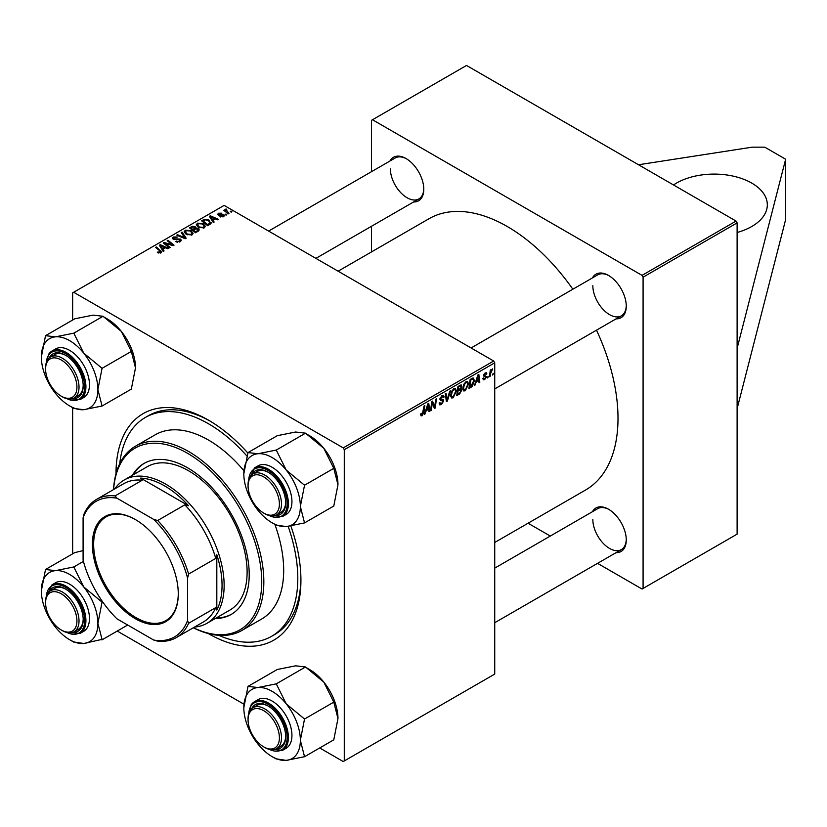 <?xml version="1.0" encoding="UTF-8"?>
<svg xmlns="http://www.w3.org/2000/svg" width="827" height="827" viewBox="0 0 827 827"><rect width="100%" height="100%" fill="white"/><g stroke="black" fill="none" stroke-linecap="round" stroke-linejoin="round"><path stroke-width="1.24" d="M737.115 232.49A53.186 30.713 0 0 0 751.743 226.515A53.186 30.713 0 0 0 767.322 204.796A53.186 30.713 0 0 0 734.479 176.43A53.186 30.713 0 0 0 676.517 183.087A53.186 30.713 0 0 0 673.509 184.969M290.846 525.972A130.759 75.495 60 0 1 300.925 580.285A130.759 75.495 60 0 1 208.259 633.544M116.007 473.747A130.759 75.495 60 0 1 116.007 473.52A130.759 75.495 60 0 1 208.466 420.137A130.759 75.495 60 0 1 247.955 453.165M218.876 635.353A126.324 72.931 -120 0 0 271.628 636.304L274.76 634.495A126.324 72.931 -120 0 0 300.914 578.445M494.732 542.471L585.568 490.018A156.613 90.422 -120 0 0 618.007 418.328A156.613 90.422 -120 0 0 596.494 330.169M572.853 289.223A156.613 90.422 -120 0 0 428.955 218.752L338.109 271.204M592.442 277.913A25.12 14.504 60 0 1 608.507 275.432A25.12 14.504 60 0 1 626.266 306.186A25.12 14.504 60 0 1 616.074 318.86M592.835 285.687A23.642 13.645 -120 0 0 603.152 309.474A23.642 13.645 -120 0 0 621.366 315.811A23.642 13.645 -120 0 0 626.256 305.577M592.442 511.717A25.12 14.504 60 0 1 608.507 509.225A25.12 14.504 60 0 1 626.266 539.99A25.12 14.504 60 0 1 616.074 552.663M592.835 519.48A23.642 13.645 -120 0 0 603.152 543.277A23.642 13.645 -120 0 0 621.366 549.604A23.642 13.645 -120 0 0 626.256 539.369M389.962 161.017A25.12 14.504 60 0 1 406.026 158.536A25.12 14.504 60 0 1 423.786 189.29A25.12 14.504 60 0 1 413.603 201.964M390.354 168.791A23.642 13.645 -120 0 0 400.671 192.577A23.642 13.645 -120 0 0 418.896 198.914A23.642 13.645 -120 0 0 423.786 188.68M737.115 348.353L737.115 534.139L643.086 588.431L643.086 277.179L642.041 275.37L736.071 221.078L737.115 222.887L737.115 348.353L785.65 159.229L764.758 147.165L752.219 147.165L638.516 164.759M117.227 631.053L243.975 704.232M319.708 747.949L343.236 761.543L494.732 674.077L494.732 362.826L344.28 449.692L344.28 760.933M460.856 384.937L461.869 386.271L460.856 388.907L461.766 390.086L459.667 393.931L456.731 395.626L457.972 386.467L461.404 385.02M460.319 388.597L461.342 389M472.889 377.96L474.502 380.379L472.238 386.478L468.899 388.607L470.129 379.448L473.726 378.053M484.674 379.603L483.33 379.82L482.854 378.456L483.619 377.908L484.705 378.818L485.707 377.298L483.516 375.654L485.118 372.987L486.41 372.781L486.845 373.856L486.08 374.404L485.077 373.773L484.281 375.086L486.462 376.792L484.674 379.603L482.854 378.559M482.978 378.363L484.705 378.818M486.08 374.404L484.508 373.442M484.436 375.623L484.984 375.716M488.157 376.275L487.227 378.022L488.157 376.275M490.566 373.628L490.184 376.316L489.408 376.761L490.308 370.093L491.083 369.648L490.887 371.034L492.634 368.863L490.566 373.628L489.884 373.235M422.142 415.702L421.046 415.878L420.716 413.903L421.47 413.345L422.194 414.689L424.065 406.036L424.84 405.592L423.931 412.311L422.142 415.702L420.643 414.844M420.85 413.8L422.194 414.689M426.163 410.967L424.437 414.265L427.838 403.865L428.768 403.328L429.771 411.195L429.006 411.629L428.758 409.468L425.616 410.657M493.285 373.308L492.354 375.055L493.285 373.308M450.56 390.747L447.366 401.033L446.394 401.591L445.277 393.797L446.042 393.352L447.004 400.041L449.743 391.212L450.56 390.747M439.168 403.059L441.484 403.555L442.962 401.281L440.791 400.361L439.923 399.017L441.969 395.595L443.489 395.368L444.109 396.805L443.344 397.518L441.949 396.598L440.688 398.521L443.727 400.764L441.432 404.568L439.768 404.868L439.168 403.018L439.923 402.48L440.274 403.762L439.168 403.121M442.765 400.661L439.964 399.441M443.344 397.322L441.742 395.73M440.026 398.149L440.967 399.11M442.28 399.234L443.22 399.389M432.076 404.703L431.291 410.316L430.526 410.761L431.777 401.591L432.573 401.126L434.661 407.091L435.684 399.327L436.46 398.883L435.219 408.042L434.413 408.507L432.314 402.573L432.076 404.703L431.405 404.32M476.218 382.074L474.491 385.372L477.892 374.962L478.823 374.424L479.825 382.291L479.06 382.736L478.812 380.575L475.67 381.764M468.516 384.028L465.322 390.768L463.761 390.954L462.82 388.566L463.813 384.255L465.983 381.723L467.627 381.567L468.516 384.028L467.679 383.542M456.359 391.047L453.165 397.787L451.594 397.973L450.653 395.585L451.656 391.274L453.827 388.742L455.47 388.587L456.359 391.047L455.522 390.561M213.035 220.364L214.131 222.039L213.304 222.515L209.386 216.323L210.316 215.785L218.628 219.434L217.863 219.879L215.63 218.866L213.035 220.364L213.035 222.081M198.304 228.541L199.307 229.937L195.544 232.759L189.466 227.828L192.474 226.226L195.141 226.608L195.916 228.221L198.304 228.541L198.304 231.167M196.061 227.745L195.916 228.79M160.242 253.114L159.859 250.901L155.559 247.397L156.334 246.953L161.72 251.884L161.048 252.793L157.337 252.297L160.593 251.78L160.593 253M166.423 244.42L170.104 247.449L169.328 247.893L163.27 242.952L164.066 242.487L172.367 244.864L167.178 240.698L167.953 240.243L174.032 245.185L173.225 245.65L164.924 243.283L166.423 244.42L166.423 245.526M180.482 239.086L181.382 240.306L180.338 241.649L175.593 241.536L179.531 241.133L179.79 239.572L173.267 239.313L172.409 238.197L173.37 237.008L177.629 236.998L174.208 237.514L173.98 238.848L180.482 239.086L180.482 241.567M180.265 241.691L179.79 239.572M174.208 237.514L173.98 239.613M182.054 232.108L186.178 238.176L185.207 238.734L176.771 235.157L177.536 234.713L184.762 237.783L181.237 232.573L182.054 232.108L182.054 233.803M184.163 232.056L185.238 230.164L191.016 230.588L193.156 233.286L192.071 234.878L186.406 234.496L184.132 231.736M344.28 449.692L343.236 447.883L73.686 292.262L224.138 205.396L493.688 361.017L494.732 362.826M343.236 447.883L493.688 361.017M162.981 249.258L164.077 250.932L163.25 251.408L159.332 245.226L160.262 244.689L168.574 248.327L167.809 248.772L165.576 247.759L162.981 249.258L162.981 250.974M196.319 225.037L197.395 223.145L203.173 223.569L205.313 226.267L204.228 227.859L198.563 227.477L196.288 224.717M210.864 223.714L207.701 225.74L201.623 220.809L204.476 219.269L208.983 220.013L210.864 223.714L211.226 222.814M223.579 216.684L219.961 216.695L222.949 216.281L223.125 215.237L218.431 215.051L217.78 214.183L218.514 213.252L221.853 213.19L219.145 213.655L219.072 214.544L223.828 214.762L224.437 215.63L223.579 216.684M222.949 216.984L223.125 215.237M219.145 213.655L219.072 215.299M225.926 214.017L226.794 214.72L226.04 215.154L225.151 214.462L225.926 214.017L225.926 215.072M231.053 211.05L231.922 211.764L231.167 212.198L230.278 211.505L231.053 211.05L231.053 212.115M226.205 209.8L228.996 213.449L228.221 213.893L223.807 210.306L224.572 209.862L225.482 210.606L225.523 209.21L226.226 209.024L226.753 209.676L225.936 210.265L225.936 212.032M225.482 211.671L225.523 209.21L225.523 211.702M73.686 292.262L72.642 292.861L72.642 320.039M72.642 407.649L72.642 553.832M528.06 523.222L550.275 536.051M597.559 563.352L642.041 589.031L643.086 588.431M737.115 222.887L643.086 277.179M736.071 221.078L466.521 65.457L372.491 119.75L642.041 275.37M372.491 119.75L371.447 120.349L371.447 171.706M371.447 226.298L371.447 251.956M406.553 158.846A23.642 13.645 -120 0 0 395.254 157.967L268.61 231.074M609.034 509.546A23.642 13.645 -120 0 0 597.725 508.657L494.732 568.128M609.034 275.742A23.642 13.645 -120 0 0 597.725 274.864L471.09 347.971M210.048 421.067A126.324 72.931 -120 0 0 148.436 415.692L145.304 417.501A126.324 72.931 -120 0 0 119.75 463.658M185.238 233.69L185.238 230.164M191.016 231.56L191.016 230.588M185.31 233.752L185.31 231.808L187.191 234.082L191.275 234.351L192.009 233.224L190.179 230.971L186.065 230.671L185.331 233.762M187.191 234.889L187.191 234.082M191.275 235.219L191.275 234.351M177.536 235.478L177.536 234.713M184.762 238.548L184.762 237.783M176.265 241.866L176.265 241.039M176.492 241.96L176.492 241.184M177.536 242.239L177.536 241.556M179.531 242.032L179.531 241.133M173.37 239.365L173.37 237.008M174.921 239.758L174.921 239.055M164.066 243.603L164.066 242.487M172.367 245.412L172.367 244.864M167.953 241.329L167.953 240.243M164.924 244.306L164.924 243.283M158.009 252.762L158.009 251.801M158.577 253.021L158.577 252.214M156.334 248.028L156.334 246.953M160.789 252.928L160.789 250.571M160.262 246.694L160.262 244.689M161.379 246.694L162.537 248.524L164.614 247.335L160.49 245.474L161.379 248.451M162.537 250.281L162.537 248.524M160.49 247.056L160.49 245.474M164.614 248.317L164.614 247.335M192.474 227.084L192.474 226.226M195.141 229.162L195.141 226.608M190.954 227.963L192.846 229.492L195.017 227.89L194.407 227.063L192.257 227.208L190.954 227.963L190.954 229.027M192.846 230.568L192.846 229.492M195.017 227.859L195.017 229.234L194.407 227.063M193.549 230.071L195.606 231.736L197.746 230.464L197.529 228.965L195.162 229.141L193.549 230.071L193.549 231.146M195.606 232.728L195.606 231.736M197.746 231.498L197.529 228.965M197.395 226.67L197.395 223.145M203.173 224.541L203.173 223.569M197.467 226.732L197.467 224.789L199.348 227.063L203.432 227.332L204.166 226.205L202.336 223.962L198.222 223.652L197.488 226.753M199.348 227.87L199.348 227.063M203.432 228.2L203.432 227.332M210.316 217.79L210.316 215.785M211.433 217.79L212.591 219.631L214.669 218.431L210.544 216.581L211.433 219.558M212.591 221.388L212.591 219.631M210.544 218.152L210.544 216.581M214.669 219.424L214.669 218.431M204.476 220.158L204.476 219.269M208.983 220.964L208.983 220.013M203.111 220.943L207.763 224.717L210.068 222.659L208.187 220.427L205.292 219.817L203.111 220.943L203.111 222.008M207.763 225.709L207.763 224.717M208.735 225.14L208.735 224.158M220.53 216.963L220.53 216.147M218.514 215.092L218.514 213.252M219.579 215.382L219.579 214.741M222.484 215.061L222.484 214.431M223.828 216.529L223.828 214.762M224.572 210.937L224.572 209.862M226.226 209.789L226.226 209.024M492.458 374.238L493.109 374.621M446.218 400.371L447.366 401.033M446.094 399.513L447.004 400.041M439.168 403.266L441.432 404.568M441.99 395.585L444.109 396.805M441.825 395.678L444.109 396.991M441.194 396.164L441.949 396.598M439.954 398.583L443.727 400.764M430.64 409.934L431.291 410.316M433.648 406.502L434.661 407.091M433.958 407.318L435.219 408.042M431.684 402.211L432.314 402.573M424.706 413.469L425.264 413.789M428.893 410.688L429.771 411.195M427.9 408.983L428.758 409.468M427.59 406.657L426.577 409.747L428.655 408.548L428.2 404.579L427.59 406.657L427.032 406.336M426.019 409.427L426.577 409.747M423.269 411.929L423.931 412.311M489.522 375.934L490.184 376.316M490.235 370.651L490.887 371.034M491.558 369.555L492.334 370M487.32 377.205L487.982 377.577M485.232 372.925L486.845 373.856M483.681 374.734L484.281 375.086M484.446 375.623L486.462 376.792M474.75 384.565L475.318 384.896M478.947 381.795L479.825 382.291M477.954 380.079L478.812 380.575M477.644 377.753L476.631 380.844L478.709 379.645L478.254 375.685L477.644 377.753L477.086 377.432M476.073 380.523L476.631 380.844M470.201 386.86L471.059 387.356M473.664 379.903L474.502 380.379M471.504 386.054L472.238 386.478M470.759 380.069L469.808 387.088L470.78 386.519L473.737 380.761L472.817 379.024L470.759 380.069L470.098 379.686M469.147 386.705L469.808 387.088M471.845 378.456L473.209 379.097L471.969 378.384M462.872 389.352L465.322 390.768M464.412 384.555L463.575 388.173L464.226 389.848L465.384 389.755L467.751 384.369L467.11 382.632L465.963 382.725L464.412 384.555L463.833 384.224M462.851 387.749L463.575 388.173M465.219 382.301L465.963 382.725M458.809 393.435L459.667 393.931M460.091 385.248L461.869 386.271M459.853 388.979L461.766 390.086M458.603 387.088L458.21 389.941L460.68 388.163L461.104 386.747L457.941 386.705M457.558 389.558L458.21 389.941M459.047 385.847L461.104 386.747M457.414 390.633L458.065 391.016L457.651 394.107L459.822 392.804L461.011 390.499L459.616 389.135M456.99 393.724L457.651 394.107M458.82 389.589L459.678 390.086L458.065 391.016M461.011 390.499L459.678 390.086M450.715 396.371L453.165 397.787M452.255 391.574L451.418 395.192L452.069 396.867L453.227 396.774L455.594 391.388L454.953 389.651L453.806 389.744L452.255 391.574L451.676 391.243M450.694 394.768L451.418 395.192M453.062 389.321L453.806 389.744M737.115 408.672L785.65 219.548L785.65 159.229M215.216 618.544A87.176 50.333 -120 0 0 231.157 614.461A87.176 50.333 -120 0 0 243.117 540.165A87.176 50.333 -120 0 0 180.7 464.267A87.176 50.333 -120 0 0 143.981 463.471A87.176 50.333 -120 0 0 132.475 475.225M144.508 463.172A87.176 50.333 -120 0 0 133.519 474.626M193.404 627.724A104.905 60.567 -120 0 0 195.834 628.851A104.905 60.567 -120 0 0 261.28 571.984A104.905 60.567 -120 0 0 179.304 449.071A104.905 60.567 -120 0 0 113.619 489.532M113.537 489.574A106.383 61.415 60 0 1 135.421 446.229A106.383 61.415 60 0 1 180.234 447.2A106.383 61.415 60 0 1 256.401 539.835A106.383 61.415 60 0 1 241.804 630.484A106.383 61.415 60 0 1 196.991 629.512A106.383 61.415 60 0 1 193.322 627.765M241.804 630.484L261.652 619.03A106.383 61.415 -120 0 0 274.853 524.401M243.944 470.79A106.383 61.415 -120 0 0 200.082 435.746A106.383 61.415 -120 0 0 155.269 434.775L135.421 446.229M271.628 636.304A126.324 72.931 -120 0 0 288.178 526.375M247.004 456.101A126.324 72.931 -120 0 0 198.511 418.648A126.324 72.931 -120 0 0 145.304 417.501M114.777 488.86A82.741 47.77 60 0 1 124.257 479.97L147.247 466.707A82.741 47.77 60 0 1 182.095 467.462A82.741 47.77 60 0 1 241.329 539.504A82.741 47.77 60 0 1 229.989 610.016L206.998 623.289A82.741 47.77 60 0 1 194.562 627.052M216.26 617.934A87.176 50.333 -120 0 0 231.674 614.151M264.774 513.691L263.73 513.081A22.164 12.798 -120 0 0 279.402 504.036A22.164 12.798 -120 0 0 263.73 476.89A22.164 12.798 -120 0 0 248.059 485.945A22.164 12.798 -120 0 0 263.73 513.081L264.774 513.691A23.642 13.645 60 0 0 276.6 514.859L280.777 512.451A23.642 13.645 -120 0 0 285.666 502.216M248.059 485.945L248.059 484.736A23.642 13.645 60 0 1 252.959 473.912A23.642 13.645 60 0 1 264.774 475.08A23.642 13.645 60 0 1 280.219 495.911A23.642 13.645 60 0 1 276.6 514.859M248.007 452.586L277.252 435.695L295.57 432.025L305.525 433.172L323.833 448.337A39.975 23.084 60 0 1 334.18 466.263A39.975 23.084 60 0 1 337.964 484.767L333.788 506.021L304.532 522.912L300.356 506.486L304.532 485.222L286.225 470.056L276.27 450.064L257.962 453.734L248.007 452.586L243.82 473.84A39.975 23.084 60 0 1 257.962 453.734A39.975 23.084 60 0 1 286.225 470.056A39.975 23.084 60 0 1 300.356 506.486A39.975 23.084 60 0 1 286.225 526.592L304.532 522.912M305.856 433.596L309.701 435.808A39.975 23.084 60 0 1 323.833 448.337L333.788 468.34L337.964 484.767M272.093 522.798L276.27 525.217A45.888 26.495 -120 0 1 275.929 525.021L286.225 526.592A39.975 23.084 -120 0 1 272.093 522.798A39.975 23.084 -120 0 1 257.962 510.269A39.975 23.084 60 0 1 247.614 492.354A39.975 23.084 60 0 1 243.82 473.84M251.718 474.791A25.12 14.504 60 0 1 267.907 472.072A25.12 14.504 60 0 1 283.289 491.207A25.12 14.504 60 0 1 285.666 502.826A25.12 14.504 60 0 1 275.215 515.49M268.444 472.382A23.642 13.645 -120 0 0 257.135 471.504L252.959 473.912M282.576 516.524L286.121 514.477A28.077 16.209 -120 0 0 289.285 488.623A28.077 16.209 -120 0 0 258.055 465.849L254.499 467.906A28.077 16.209 60 0 1 285.728 490.68A28.077 16.209 60 0 1 282.576 516.524L268.268 515.273M305.525 433.172L276.27 450.064M333.788 468.34L304.532 485.222M304.532 485.676A45.888 26.495 -120 0 0 304.191 484.808M276.611 450.488A45.888 26.495 -120 0 0 275.929 450.095M41.35 356.944A39.975 23.084 60 0 1 45.134 342.812A39.975 23.084 60 0 1 55.481 336.837L45.526 335.69L41.35 356.944A39.975 23.084 -120 0 0 55.481 393.373A39.975 23.084 60 0 0 69.613 405.902L73.789 408.321A45.888 26.495 -120 0 0 74.13 408.507L83.744 409.696L102.062 406.016L97.886 389.589L102.062 368.325L83.744 353.16L73.799 333.167L55.481 336.837A39.975 23.084 60 0 1 83.744 353.16A39.975 23.084 60 0 1 97.886 389.589A39.975 23.084 60 0 1 83.744 409.696A39.975 23.084 60 0 1 69.613 405.902M49.248 357.895A25.12 14.504 60 0 1 50.054 356.54A25.12 14.504 60 0 1 65.436 355.165A25.12 14.504 60 0 1 83.196 385.93A25.12 14.504 60 0 1 80.819 394.81A25.12 14.504 60 0 1 72.745 398.593M45.588 369.038A22.164 12.798 -120 0 0 61.26 396.185A22.164 12.798 -120 0 0 76.932 387.139A22.164 12.798 -120 0 0 61.26 359.993A22.164 12.798 -120 0 0 45.588 369.038L45.588 367.839A23.642 13.645 60 0 1 50.478 357.016A23.642 13.645 60 0 1 62.304 358.184A23.642 13.645 60 0 1 77.748 379.014A23.642 13.645 60 0 1 74.12 397.963L78.296 395.544A23.642 13.645 -120 0 0 80.953 393.083A23.642 13.645 -120 0 0 83.186 385.32M65.964 355.486A23.642 13.645 -120 0 0 54.665 354.607L50.478 357.016M80.095 399.627L83.651 397.58A28.077 16.209 -120 0 0 86.804 394.655A28.077 16.209 -120 0 0 81.697 362.061A28.077 16.209 -120 0 0 55.574 348.953L52.029 351.01A28.077 16.209 60 0 1 78.151 364.107A28.077 16.209 60 0 1 83.258 396.702A28.077 16.209 60 0 1 80.095 399.627L65.788 398.376M73.799 333.167L103.044 316.276L93.089 315.128L74.781 318.798L45.526 335.69M103.044 316.276L121.362 331.441L131.317 351.444L102.062 368.325M131.317 351.444L135.494 367.87L131.317 389.124L102.062 406.016M73.789 408.321A45.888 26.495 -120 0 1 73.458 408.125L74.13 408.507M103.385 316.689L107.231 318.912A39.975 23.084 60 0 1 121.362 331.441A39.975 23.084 60 0 1 135.494 367.87M102.062 368.78A45.888 26.495 -120 0 0 101.721 367.912M74.13 333.591A45.888 26.495 -120 0 0 73.458 333.198M62.304 396.795L61.26 396.185L62.304 396.795A23.642 13.645 60 0 0 74.12 397.963M248.007 686.389L277.252 669.498L295.57 665.818L305.525 666.976L276.27 683.857L257.962 687.537L248.007 686.389L243.82 707.643A39.975 23.084 60 0 1 257.962 687.537A39.975 23.084 60 0 1 286.225 703.86L276.27 683.857M300.356 740.279A39.975 23.084 60 0 1 296.573 754.41A39.975 23.084 60 0 1 286.225 760.385L304.532 756.715L300.356 740.279L304.532 719.025L286.225 703.86A39.975 23.084 -120 0 1 300.356 740.279M251.718 708.594A25.12 14.504 60 0 1 252.524 707.24A25.12 14.504 60 0 1 267.907 705.865A25.12 14.504 60 0 1 285.666 736.63A25.12 14.504 60 0 1 283.289 745.509A25.12 14.504 60 0 1 275.215 749.283M248.059 719.738A22.164 12.798 -120 0 0 263.73 746.884A22.164 12.798 -120 0 0 279.402 737.839A22.164 12.798 -120 0 0 263.73 710.693A22.164 12.798 -120 0 0 248.059 719.738L248.059 718.529A23.642 13.645 60 0 1 252.959 707.716A23.642 13.645 60 0 1 264.774 708.884A23.642 13.645 60 0 1 280.219 729.714A23.642 13.645 60 0 1 276.6 748.652L280.777 746.243A23.642 13.645 -120 0 0 283.434 743.783A23.642 13.645 -120 0 0 285.666 736.009M289.285 745.344A28.077 16.209 -120 0 0 284.178 712.75A28.077 16.209 -120 0 0 258.055 699.652L254.499 701.699A28.077 16.209 60 0 1 280.622 714.807A28.077 16.209 60 0 1 285.728 747.401A28.077 16.209 60 0 1 282.576 750.327L286.121 748.27A28.077 16.209 -120 0 0 289.285 745.344M305.525 666.976L323.833 682.141L333.788 702.133L337.964 718.57L333.788 739.824L304.532 756.715M333.788 702.133L304.532 719.025M272.093 756.602L276.27 759.01A45.888 26.495 -120 0 1 275.929 758.814L286.225 760.385A39.975 23.084 60 0 1 272.093 756.602A39.975 23.084 60 0 1 257.962 744.073A39.975 23.084 60 0 1 243.82 707.643M305.856 667.389L309.701 669.612A39.975 23.084 60 0 1 323.833 682.141A39.975 23.084 60 0 1 337.964 718.57M268.444 706.186A23.642 13.645 -120 0 0 257.135 705.297L252.959 707.716M304.532 719.48A45.888 26.495 -120 0 0 304.191 718.601M276.611 684.28A45.888 26.495 -120 0 0 275.929 683.888M264.774 747.484L263.73 746.884L264.774 747.484A23.642 13.645 60 0 0 276.6 748.652M83.744 586.953A39.975 23.084 60 0 1 94.092 604.878A39.975 23.084 60 0 1 97.886 623.382L102.062 602.128L83.744 586.953L73.799 566.96L55.481 570.64L45.526 569.493L41.35 590.747A39.975 23.084 60 0 1 55.481 570.64A39.975 23.084 -120 0 1 83.744 586.953M102.062 602.573A45.888 26.495 -120 0 0 101.897 602.139A45.888 26.495 -120 0 0 101.721 601.705M49.248 591.687A25.12 14.504 60 0 1 65.436 588.969A25.12 14.504 60 0 1 80.819 608.103A25.12 14.504 60 0 1 83.196 619.733A25.12 14.504 60 0 1 72.745 632.386M45.588 602.842A22.164 12.798 -120 0 0 61.26 629.988A22.164 12.798 -120 0 0 76.932 620.932A22.164 12.798 -120 0 0 61.26 593.796A22.164 12.798 -120 0 0 45.588 602.842L45.588 601.632A23.642 13.645 60 0 1 50.478 590.809A23.642 13.645 60 0 1 62.304 591.987A23.642 13.645 60 0 1 77.748 612.817A23.642 13.645 60 0 1 74.12 631.756L78.296 629.347A23.642 13.645 -120 0 0 83.186 619.113M86.804 605.529A28.077 16.209 -120 0 0 55.574 582.756L52.029 584.803A28.077 16.209 60 0 1 83.258 607.576A28.077 16.209 60 0 1 80.095 633.43L83.651 631.373A28.077 16.209 -120 0 0 86.804 605.529M83.424 561.409L73.799 566.96M102.61 601.808L102.062 602.128M102.062 639.364L97.886 623.382A39.975 23.084 60 0 1 83.744 643.489L102.062 639.364A45.888 26.495 -120 0 1 101.721 639.84M127.678 625.026L102.062 639.819M69.613 639.705L73.789 642.114A45.888 26.495 -120 0 1 73.458 641.917L83.744 643.489A39.975 23.084 60 0 1 69.613 639.705A39.975 23.084 60 0 1 55.481 627.166A39.975 23.084 60 0 1 41.35 590.747M83.093 550.606L74.781 552.601L45.526 569.493M65.964 589.279A23.642 13.645 -120 0 0 54.665 588.4L50.478 590.809M74.13 567.384A45.888 26.495 -120 0 0 73.458 566.991M62.304 630.587L61.26 629.988L62.304 630.587A23.642 13.645 60 0 0 74.12 631.756M92.386 544.331A60.722 35.065 60 0 1 135.328 519.542A60.722 35.065 60 0 1 178.27 593.91A60.722 35.065 60 0 1 135.328 618.699A60.722 35.065 60 0 1 92.386 544.331M135.649 519.718A59.844 34.548 -120 0 0 106.042 516.937A59.844 34.548 -120 0 0 93.647 544.331A59.844 34.548 -120 0 0 119.77 604.547A59.844 34.548 -120 0 0 165.876 620.581A59.844 34.548 -120 0 0 178.27 593.548M124.257 479.97A82.741 47.77 60 0 1 188.018 502.144A82.741 47.77 60 0 1 224.138 585.413A82.741 47.77 60 0 1 206.998 623.289M187.564 620.488L188.618 623.279A79.785 46.064 60 0 1 176.265 637.617L203.432 621.935A79.785 46.064 -120 0 0 215.775 607.597L216.819 610.037A81.263 46.922 -120 0 0 222.049 585.413A81.263 46.922 -120 0 0 216.819 554.752L215.775 558.39A79.785 46.064 -120 0 0 184.845 504.821L188.525 505.731L140.642 478.089L142.234 480.218A79.785 46.064 -120 0 0 123.647 483.743L96.48 499.425A79.785 46.064 60 0 1 115.067 495.9L116.969 498.195A78.307 45.216 -120 0 0 83.093 517.754L83.093 560.168A78.307 45.216 -120 0 0 116.969 618.834L153.698 640.046A78.307 45.216 -120 0 0 187.564 620.488L187.564 578.073A78.307 45.216 -120 0 0 153.698 519.408L116.969 498.195M188.525 505.731A81.263 46.922 -120 0 0 140.642 478.089M216.819 610.037L216.819 554.752M83.093 517.754L84.137 513.753A79.785 46.064 60 0 1 96.48 499.425M176.265 637.617A79.785 46.064 60 0 1 157.688 641.142L153.698 640.046M215.775 558.39L188.618 574.072L187.564 578.073M215.775 607.597L188.618 623.279M142.234 480.218L115.067 495.9M153.698 519.408L157.688 520.503A79.785 46.064 60 0 1 188.618 574.072M184.845 504.821L157.688 520.503M182.602 237.628L182.602 236.822M176.988 239.551L176.988 238.745M167.819 244.182L167.819 243.51M170.548 244.926L170.548 244.265M191.337 227.735L191.337 226.743M194.076 229.772L194.076 228.779M197.033 231.901L197.033 230.919M203.452 220.737L203.452 219.755M220.675 215.289L220.675 214.658M227.249 213.108L227.249 212.001M445.794 397.425L446.745 397.973M432.449 403.08L433.565 403.731M433.059 404.951L434.278 405.654M483.547 375.954L484.818 376.688M471.008 378.942L471.855 379.428M269.55 515.645A27.188 15.692 -120 0 0 284.56 491.093A27.188 15.692 -120 0 0 263.73 468.495A27.188 15.692 -120 0 0 248.762 479.619M67.08 398.748A27.188 15.692 -120 0 0 82.08 396.391A27.188 15.692 -120 0 0 75.05 362.009A27.188 15.692 -120 0 0 48.793 354.969A27.188 15.692 -120 0 0 46.281 362.722M48.876 353.935A28.077 16.209 60 0 1 52.029 351.01L48.69 354.101L45.95 364.025M251.346 704.625A28.077 16.209 60 0 1 254.499 701.699L251.16 704.79L248.431 714.714M269.55 749.438A27.188 15.692 -120 0 0 284.56 747.081A27.188 15.692 -120 0 0 277.521 712.698A27.188 15.692 -120 0 0 251.263 705.669A27.188 15.692 -120 0 0 248.762 713.422M67.08 632.541A27.188 15.692 -120 0 0 82.08 607.99A27.188 15.692 -120 0 0 61.26 585.402A27.188 15.692 -120 0 0 46.281 596.525M192.009 233.224L192.009 234.909M173.556 238.29L173.556 239.458M198.149 229.792L198.149 231.26M204.166 226.205L204.166 227.89M210.068 222.659L210.068 224.375M223.455 215.671L223.455 216.757M218.783 214.131L218.783 215.216M421.646 414.761L420.674 414.203M485.49 376.812L483.516 375.675M485.8 373.67L484.88 373.142M467.11 382.632L465.777 381.857M464.226 389.848L462.831 389.041M460.835 386.054L459.76 385.434M454.953 389.651L453.62 388.876M452.069 396.867L450.674 396.061M494.732 388.917L621.366 315.811M254.499 467.906L248.431 480.921M418.896 198.914L315.893 258.375M268.268 749.076L282.576 750.327M621.366 549.604L494.732 622.721M52.029 584.803L45.95 597.818M65.788 632.179L80.095 633.43"/></g></svg>
